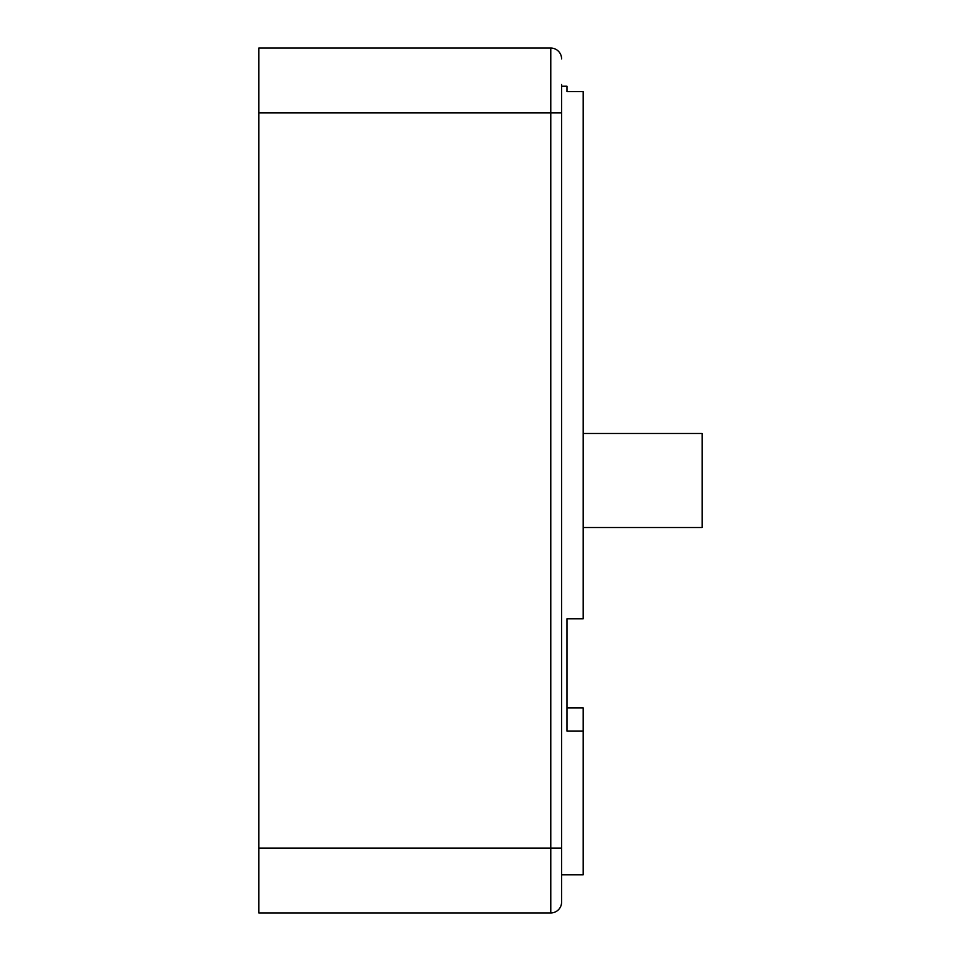 <?xml version="1.0" encoding="UTF-8"?>
<svg xmlns="http://www.w3.org/2000/svg" width="961" height="961" viewBox="0 0 961 961"><rect width="100%" height="100%" fill="white"/><g stroke="black" fill="none" stroke-linecap="round" stroke-linejoin="round"><path stroke-width="1.44" d="M583.207 433.471L702.131 433.471L702.131 527.529L583.207 527.529M561.584 874.786L583.207 874.786L583.207 731.129L566.99 731.129L566.99 618.776L583.207 618.776L583.207 91.583L566.99 91.583L566.99 86.214L561.584 86.214M561.584 84.436L561.584 876.564M583.207 731.129L583.207 707.969L566.99 707.969M550.773 912.95A10.811 10.811 0 0 0 561.584 902.139L561.584 848.082L550.773 848.082L550.773 48.05L258.869 48.05L258.869 912.95L550.773 912.95L550.773 848.082L258.869 848.082M550.773 48.05A10.811 10.811 0 0 1 561.584 58.861A10.811 10.811 0 0 0 550.773 48.05A10.811 10.811 0 0 1 561.584 58.861M561.584 112.917L258.869 112.917"/></g></svg>

